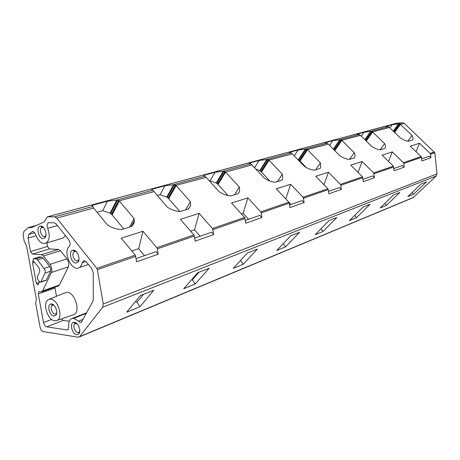 <?xml version="1.0" encoding="UTF-8"?>
<svg xmlns="http://www.w3.org/2000/svg" width="460" height="460" viewBox="0 0 460 460"><rect width="100%" height="100%" fill="white"/><g stroke="black" fill="none" stroke-linecap="round" stroke-linejoin="round"><path stroke-width="0.69" d="M36.593 225.319L28.324 227.585L31.303 227.671L44.166 221.944L47.34 216.844L54.602 216.827L56.706 218.097L93.639 208.035L107.329 224.762C111.964 227.878 116.782 229.454 121.791 229.488L131.502 226.504C133.354 224.974 134.291 223.014 134.326 220.627L134.096 218.563L119.33 201.037L112.136 214.929L123.74 228.89M92.011 205.999L92.356 205.269L93.639 208.035M151.742 189.554L151.886 189.273L152.208 190.043L152.892 190.256L167.164 207C171.471 209.892 175.835 211.387 180.262 211.491L188.646 208.909L190.664 205.338L190.4 201.721L176.123 185.57L168.711 198.708L179.854 211.485M152.892 190.256L116.748 200.025L119.123 200.819L112.136 214.929M153.905 191.624L119.123 200.819M151.886 189.273L164.893 185.777L173.644 184.65L175.467 185.029L175.921 185.368L168.711 198.708M209.38 180.998L210.105 180.797L214.992 172.316L203.619 175.369L206.178 177.387L175.921 185.368M254.57 167.779L259.026 160.482L248.998 163.179L250.786 163.8L251.936 164.898L264.327 178.152C268.099 180.682 271.768 182.039 275.321 182.223L281.75 180.245L282.635 178.928L282.354 174.225L269.042 160.264L261.498 172.103L269.968 181.096M214.992 172.316L223.203 171.252L225.388 171.913L217.879 184.362L228.068 195.563M206.178 177.387L218.994 191.613C223.019 194.31 227.004 195.73 230.954 195.885L238.263 193.631L239.625 191.458L239.372 187.082L225.388 171.913M294.245 155.911L298.034 150.006L289.133 152.421L291.157 152.887L292.341 153.893L304.313 166.284C307.866 168.659 311.253 169.953 314.479 170.165L320.177 168.412L320.718 167.636L320.378 162.857L307.533 149.782L300.012 161.058L306.291 167.515M259.026 160.482L266.76 159.482L268.853 160.086L261.498 172.103M292.359 153.91L268.853 160.086M329.601 145.481L332.822 140.656L324.858 142.796L327.077 143.175L328.285 144.101L339.842 155.733C343.2 157.975 346.351 159.217 349.289 159.447L354.378 157.883L355.097 156.026L354.62 153.513L354.263 152.726L341.855 140.432L334.776 150.661M298.034 150.006L305.342 149.052L307.349 149.615L300.012 161.058M328.296 144.124L307.349 149.615M361.313 136.229L364.05 132.261L356.885 134.188L359.237 134.487L360.456 135.343L371.622 146.297C374.808 148.425 377.746 149.609 380.449 149.856L385.158 148.258C385.842 147.114 385.675 145.573 384.646 143.641L372.663 132.037L366.235 141.036M332.822 140.656L339.75 139.754L341.682 140.277L334.615 150.5M360.473 135.361L341.682 140.277M364.05 132.261L370.633 131.405L372.491 131.893L366.079 140.881M389.907 127.96L392.23 124.695L385.75 126.431L388.2 126.655L389.442 127.472L372.491 131.893M392.23 124.695L398.504 123.872L402.563 122.774L404.288 123.424L434.849 152.703L436.988 173.874L436.258 175.979L413.005 197.719M393.237 131.14L398.504 123.872L400.298 124.332L394.45 132.296M389.442 127.472L400.217 137.81C403.247 139.828 406.002 140.967 408.491 141.226L412.649 139.915C413.333 138.851 413.132 137.362 412.039 135.447L400.298 124.332M194.402 236.02L195.166 241.115L213.681 234.565L212.48 228.534L199.105 213.382L180.372 219.345L193.901 234.916L156.797 247.71L142.951 231.253L121.239 238.165L135.269 255.156L136.672 261.798L158.159 254.202L157.314 248.866L194.402 236.02L193.901 234.916M231.558 203.055L244.605 217.436L245.738 223.226L261.861 217.522L261.222 212.865L289.317 203.13L288.868 202.176L260.762 211.864L247.882 197.863L231.558 203.055M362.457 176.818L363.314 181.642L374.492 177.692L373.664 172.954L362.123 161.506L350.767 165.123L362.445 176.807L340.423 184.397L328.463 172.218L315.738 176.266L327.853 188.732L303.065 197.277L290.657 184.253L276.299 188.818L288.868 202.176M382.087 155.152L393.352 166.146L394.151 170.74L404.185 167.193L403.782 163.467L421.498 157.331L421.13 156.572L403.403 162.685L392.282 151.909L382.087 155.152M434.487 151.967L430.198 153.445L419.457 143.261L410.257 146.188L421.13 156.572M135.251 255.139L96.824 268.387L56.706 218.097M96.824 268.387L97.37 269.64L135.78 256.329M156.797 247.71L157.314 248.866M260.762 211.864L261.222 212.865M303.065 197.277L303.502 198.214L328.279 189.629L327.853 188.732M340.434 184.414L340.837 185.276L362.848 177.652M393.363 166.158L373.652 172.943M403.782 163.467L403.403 162.685M430.198 153.445L430.56 154.192L434.849 152.703M328.279 189.629L328.796 193.85L341.337 189.416L340.837 185.276M289.317 203.13L289.904 207.609L304.06 202.601L303.502 198.214M436.988 173.874L103.235 303.991L97.37 269.64M421.498 157.331L421.872 160.937L430.922 157.734L430.56 154.192M103.235 303.991L102.695 307.222L436.258 175.979M413.862 197.242L79.637 336.622L102.695 307.222M426.61 181.803L413.546 194.252L407.819 196.61L420.94 184.052L426.61 181.803M399.797 192.458L386.475 205.384L380.144 207.989L393.518 194.954L399.797 192.458M370.041 204.28L356.477 217.712L349.439 220.61L363.049 207.063L370.041 204.28M336.829 217.482L323.064 231.455L315.192 234.686L328.998 220.593L336.829 217.482M299.523 232.306L285.602 246.853L276.742 250.493L290.691 235.813L299.523 232.306M257.318 249.078L243.317 264.241L233.272 268.37L247.279 253.069L257.318 249.078M209.179 268.209L195.212 284.015L183.724 288.736L197.668 272.78L209.179 268.209M153.761 290.231L139.989 306.716L126.73 312.173L140.426 295.527L153.761 290.231M79.637 336.622L78.142 337.209L43.28 331.597C41.751 331.125 40.698 329.699 40.118 327.33L35.667 303.186L36.374 299.241L26.513 245.634L24.271 241.339L23.109 235.031L23.845 231.432L28.324 227.585M47.771 216.729L396.192 123.309L402.563 122.774M92.356 205.269L107.381 201.233L116.742 200.031L110.078 213.164L111.941 214.705M33.039 260.711L32.579 262.832L36.328 283.285L37.938 284.907L39.531 281.796M88.395 264.494L79.275 267.565C72.019 272.395 62.52 252.189 69.27 246.37C70.529 244.513 70.334 242.288 68.684 239.689L56.212 223.997L54.119 222.72L48.357 222.761C46.972 223.796 46.747 225.647 47.679 228.304C50.169 235.399 49.611 240.338 46.011 243.121L43.97 243.558C40.463 243.024 37.714 240.103 35.736 234.79C34.753 232.346 33.528 231.328 32.062 231.736L28.79 234.445L28.037 238.061L30.521 251.597L32.441 254.104L41.457 254.673L43.487 255.996L49.962 264.373C51.842 267.185 52.331 269.882 51.422 272.464L42.636 290.864L41.94 291.669L38.812 291.755L38.272 293.859L43.533 322.552C44.12 324.944 45.183 326.376 46.73 326.841L66.838 329.941L67.89 329.728L68.793 326.663C68.408 322.874 69.19 320.263 71.145 318.832L73.784 318.28L80.356 322.379L81.454 322.144L92.88 301.317L93.282 299.466L93.259 272.952L91.804 268.789L86.52 262.142L84.324 260.739L83.352 260.946L82.254 262.677L85.882 261.47M61.703 238.458L63.123 238.038L65.406 235.566M58.201 285.982L59.397 285.016L68.333 266.852C69.264 264.305 68.799 261.654 66.936 258.905L60.501 250.711L58.477 249.423L49.438 248.923L47.524 246.474L46.874 242.863M54.947 287.12L54.993 288L38.272 293.859M56.488 296.297L54.993 288M61.237 318.958L63.238 320.39L46.73 326.841M69.293 321.258L63.238 320.39M79.275 267.565C80.776 266.662 81.771 265.035 82.254 262.677M33.586 258.647L39.267 256.916L41.59 257.065L43.234 258.14L49.772 266.61L50.79 268.968L50.6 271.227L46.431 279.996L40.905 281.865L45.155 272.803L45.045 270.055L37.657 259.888L36.012 258.802L33.384 258.704L33.028 260.636L39.152 268.013L39.784 271.475L37.214 277.006L37.634 279.3L39.474 281.721L40.618 282.198L40.905 281.865M45.943 280.393L46.431 279.996M72.507 315.094L74.192 314.519C80.713 311.265 74.951 292.623 67.35 292.399L64.676 292.968L49.381 299.19M54.677 320.821L57.31 320.309C63.399 317.245 57.874 299.402 50.749 299.126L48.248 299.65C42.199 302.737 47.541 320.292 54.677 320.821M53.814 316.054L55.827 315.284C58.397 312.685 55.211 304.094 51.618 303.928L50.853 303.957C46.661 304.543 49.41 315.738 53.814 316.054M53.975 305.244L52.227 305.239C49.72 306.498 51.934 313.76 54.878 313.95L55.953 313.731L56.724 312.783M43.677 227.711L41.733 227.487C38.876 228.626 41.038 236.67 44.177 236.561L44.988 236.388L45.937 235.347M43.079 238.613C38.364 238.723 35.788 226.28 40.491 226.067L40.808 226.055C44.626 225.843 47.828 235.307 44.821 237.912L43.079 238.613M76.596 251.93L75.245 251.43L74.255 251.649C71.352 252.971 73.629 260.929 76.9 260.918L77.93 260.688L78.993 259.319M75.808 263.068C70.851 263.039 68.155 250.596 73.031 250.194L73.554 250.171C77.51 250.085 80.862 259.325 77.907 262.194L75.808 263.068M76.918 323.69L74.945 323.69C72.438 325.065 74.721 332.264 77.751 332.522L78.988 332.264L79.816 331.125M76.693 334.696C72.139 334.276 69.299 323.115 73.571 322.391L74.503 322.351C78.188 322.609 81.472 331.05 78.948 333.81L76.693 334.696M413.546 194.252L412.114 192.498M421.653 158.815L429.26 156.158L430.922 157.734M419.457 143.261L416.041 151.714M404.288 123.424L400.459 124.47L394.599 132.44M407.744 141.128L412.039 135.447M399.09 123.855L393.565 131.445M399.93 124.102L394.145 132.003M400.119 124.206L394.295 132.152M386.475 205.384L384.87 203.377M393.909 168.509L402.466 165.519L404.185 167.193M392.282 151.909L388.556 161.466M380.086 149.828L384.646 143.641M364.82 139.656L370.633 131.405L388.2 126.655M371.243 131.387L365.159 139.984M372.117 131.652L365.763 140.57M372.312 131.767L365.918 140.725M356.477 217.712L354.671 215.401M363.043 179.296L372.709 175.921L374.492 177.692M362.123 161.506L358.053 172.408M349.502 159.384L354.263 152.726M333.31 149.195L339.75 139.754L359.237 134.487M340.388 139.737L333.667 149.546M341.291 140.018L334.288 150.173M341.492 140.139L334.454 150.339M323.064 231.455L320.999 228.758M328.492 191.371L339.486 187.53L341.337 189.416M328.463 172.218L324.012 184.782M297.516 159.286L299.845 160.885M315.566 169.832L320.378 162.857M298.344 159.712L305.342 149.052L327.077 143.175M306.009 149.04L298.799 159.965M306.941 149.345L299.494 160.563M307.153 149.471L299.673 160.724M285.602 246.853L283.228 243.668M289.558 204.976L302.145 200.577L304.06 202.601M289.052 202.406L290.996 204.476M290.657 184.253L285.781 198.892M255.685 168.958L259.745 170.671L261.32 171.919M277.506 181.55L282.354 174.225M259.745 170.671L266.76 159.482L291.157 152.887M267.461 159.465L260.228 170.942M268.433 159.798L260.952 171.574M268.651 159.93L261.142 171.747M243.317 264.241L240.551 260.412M245.347 220.426L259.865 215.355L261.861 217.522M241.419 213.923L243.116 213.354L248.532 219.316M247.882 197.863L243.116 213.354M210.105 180.797L216.217 183.028L217.879 184.362M251.948 164.921L225.584 172.097L218.063 184.558M234.525 194.781L239.372 187.082M216.217 183.028L223.203 171.252L250.786 163.8M223.945 171.241L216.735 183.316M224.946 171.597L217.499 183.994M225.176 171.747L217.695 184.178M198.984 272.257L192.32 279.875L191.699 279.617M195.212 284.015L192.32 279.875M194.718 238.119L211.611 232.214L213.681 234.565M190.595 231.115L194.522 229.787L200.14 236.227M199.105 213.382L194.522 229.787M157.211 195.529L160.091 194.724L164.893 185.777M160.091 194.724L166.761 197.07L168.521 198.501M185.604 209.846L190.4 201.721M166.761 197.07L173.644 184.65L205.074 176.151M174.42 184.638L167.319 197.374M175.467 185.029L168.118 198.105M175.703 185.184L168.326 198.3M143.549 294.291L136.988 302.231L135.418 301.61M139.989 306.716L136.988 302.231M136.148 258.583L156.015 251.643L158.159 254.202M131.83 250.987L138.678 248.676L144.486 255.674M142.951 231.253L138.678 248.676M97.048 212.284L102.747 210.691L107.381 201.233M110.078 213.164L102.747 210.691M129.421 227.142L134.096 218.563M117.57 200.019L110.682 213.486M118.651 200.451L111.521 214.274M118.898 200.623L111.734 214.486M133.86 223.267L132.888 223.244M54.602 216.827L92.759 206.511M244.605 217.436L212.462 228.516M212.951 229.592L245.077 218.46M374.049 173.771L393.737 166.951M47.886 216.723L396.681 123.194M33.873 262.424L32.579 262.832M39.301 282.279L36.328 283.285M38.053 284.826L37.611 284.976M57.448 225.555L47.679 228.304M32.579 231.598L32.039 231.748M32.924 231.61L31.751 231.938M34.672 232.789L28.79 234.445M36.087 235.761L28.037 238.061M47.524 246.474L30.521 251.597M49.438 248.923L32.441 254.104M58.477 249.423L41.457 254.673M60.501 250.711L43.487 255.996M66.936 258.905L49.962 264.373M68.333 266.852L51.422 272.464M59.397 285.016L42.636 290.864M51.641 319.435L43.533 322.552M68.281 329.36L66.838 329.941M86.445 313.3L73.784 318.28M83.214 319.32L78.482 321.207M81.851 321.776L80.356 322.379M50.6 271.227L45.051 273.062M39.267 256.916L33.695 258.641M49.772 266.61L44.206 268.416M41.59 257.065L36.012 258.802M43.234 258.14L37.657 259.888M79.258 336.979L413.5 197.512M48.898 222.611L48.357 222.761M63.123 238.038L46.011 243.121M32.551 231.598L32.062 231.736M58.69 285.815L41.94 291.669M86.773 312.697L72.507 318.297M83.973 260.745L83.352 260.946M46.144 280.33L40.618 282.198M57.31 320.309L74.192 314.519M56.626 313.473L56.298 313.599M53.458 304.784L53.096 304.917M52.779 305.032L52.227 305.239M52.704 305.049L50.853 303.957M56.361 313.375L55.827 315.284M45.764 236.164L45.379 236.273M43.09 227.108L42.464 227.286M42.308 227.326L41.733 227.487M42.274 227.332L40.491 226.067M45.459 236.037L44.821 237.912M78.809 260.4L78.367 260.55M75.808 251.16L75.158 251.367M74.922 251.442L74.255 251.649M74.859 251.447L73.031 250.194M78.447 260.268L77.907 262.194M79.718 331.965L79.356 332.114M76.291 323.15L75.929 323.294M75.555 323.449L74.945 323.69M75.457 323.466L73.571 322.391M79.413 331.861L78.948 333.81M354.372 157.883L354.683 157.458M320.177 168.412L320.718 167.636M281.75 180.245L282.635 178.928M238.24 193.643L239.625 191.458M188.508 208.949L190.664 205.338M131.019 226.648L134.326 220.627"/></g></svg>
